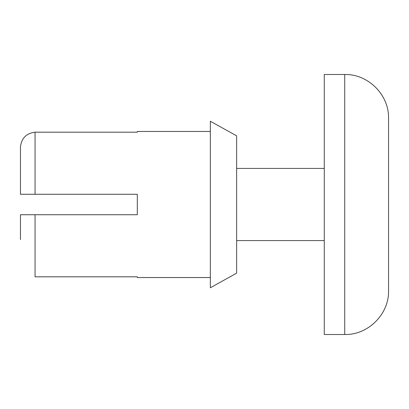 <?xml version="1.0" encoding="UTF-8"?>
<svg xmlns="http://www.w3.org/2000/svg" width="409" height="409" viewBox="0 0 409 409"><rect width="100%" height="100%" fill="white"/><g stroke="black" fill="none" stroke-linecap="round" stroke-linejoin="round"><path stroke-width="0.61" d="M20.45 194.275L35.056 194.275L20.45 194.275L20.45 146.974C21.478 138.206 26.35 133.278 35.056 132.184L137.306 132.184L137.306 131.463L210.344 131.463M35.056 132.184L35.056 194.275L137.306 194.275L137.306 214.725L20.45 214.725L20.45 239.556M210.344 277.537L137.306 277.537L137.306 276.816L35.056 276.816L35.056 214.725L20.45 214.725M236.637 273.156L236.637 135.844L210.344 121.238L210.344 287.762L236.637 273.156M344.731 334.506C368.141 335.109 389.153 314.102 388.55 290.681L388.55 118.319C389.153 94.898 368.141 73.891 344.731 74.494L324.281 74.494L324.281 334.506L344.731 334.506L344.731 74.494M324.281 168.421L236.637 168.421M324.281 240.579L236.637 240.579"/></g></svg>
